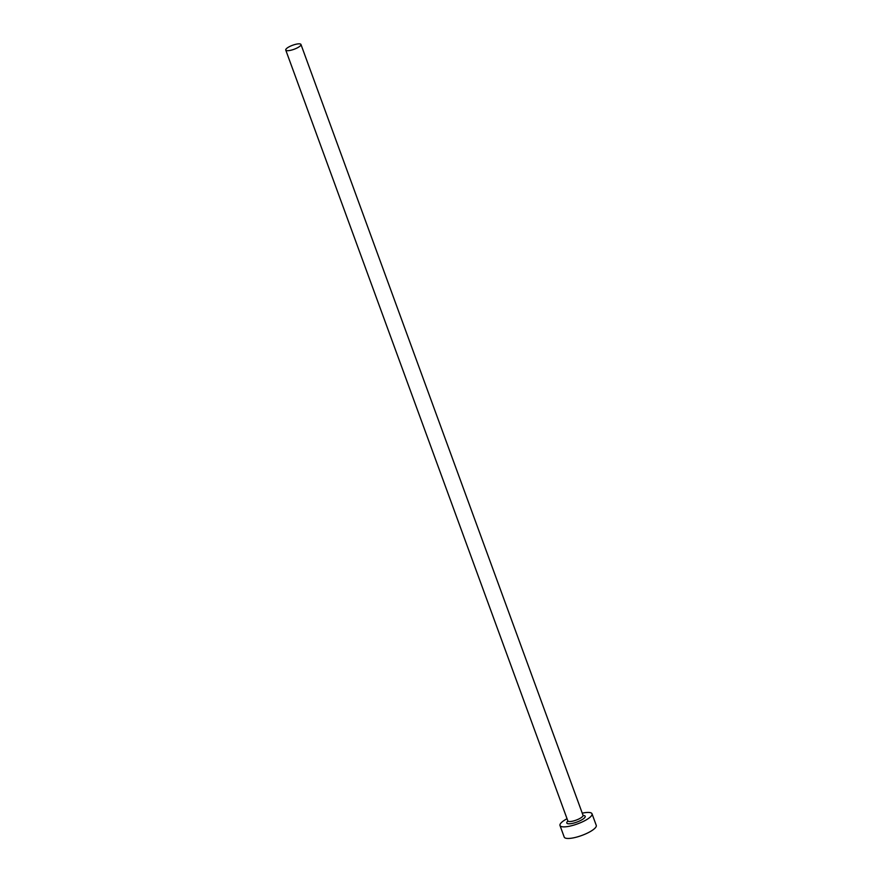 <?xml version="1.0" encoding="UTF-8"?>
<svg xmlns="http://www.w3.org/2000/svg" width="882" height="882" viewBox="0 0 882 882"><rect width="100%" height="100%" fill="white"/><g stroke="black" fill="none" stroke-linecap="round" stroke-linejoin="round"><path stroke-width="1.32" d="M296.683 44.1A8.103 2.139 -20.1 0 0 288.987 46.878A8.103 2.139 -20.1 0 0 285.746 50.042A8.103 2.139 -20.1 0 0 290.013 50.428A8.103 2.139 -20.1 0 0 297.708 47.65A8.103 2.139 -20.1 0 0 300.96 44.475A8.103 2.139 -20.1 0 0 296.683 44.1M567.038 818.716A17.056 4.498 -20.1 0 0 559.993 825.519A17.056 4.498 -20.1 0 0 568.978 826.313A17.056 4.498 -20.1 0 0 585.185 820.469A17.056 4.498 -20.1 0 0 592.02 813.788A17.056 4.498 -20.1 0 0 583.024 812.995A17.056 4.498 -20.1 0 0 582.252 813.149M559.993 825.519L564.226 837.095A17.056 4.498 -20.1 0 0 573.223 837.9A17.056 4.498 -20.1 0 0 589.43 832.057A17.056 4.498 -20.1 0 0 596.254 825.376L592.02 813.788M583.134 815.497A9.801 2.591 159.9 0 1 583.278 818.893A9.801 2.591 159.9 0 1 571.966 823.479A9.801 2.591 159.9 0 1 567.876 821.076M285.746 50.042L567.832 820.888A8.103 2.139 -20.1 0 0 572.098 821.274A8.103 2.139 -20.1 0 0 579.805 818.496A8.103 2.139 -20.1 0 0 583.046 815.321L583.057 815.696M300.96 44.475L583.046 815.321"/></g></svg>
